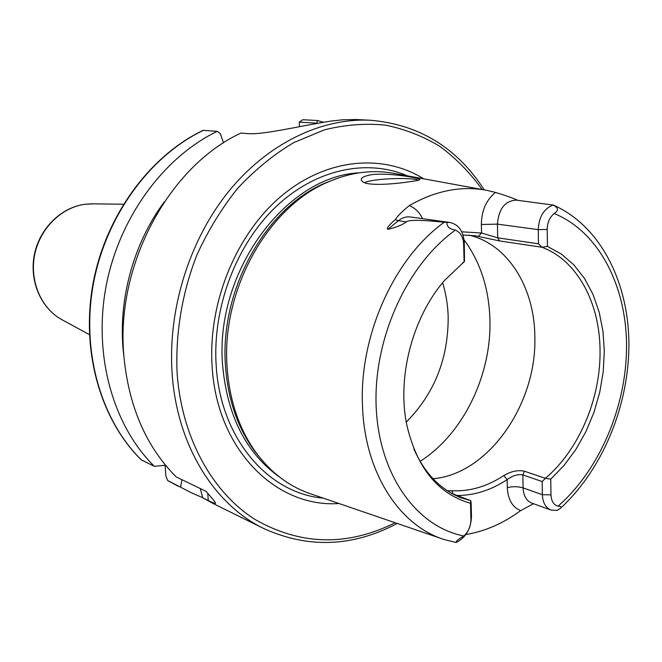 <?xml version="1.0" encoding="UTF-8"?>
<svg xmlns="http://www.w3.org/2000/svg" width="662" height="662" viewBox="0 0 662 662"><rect width="100%" height="100%" fill="white"/><g stroke="black" fill="none" stroke-linecap="round" stroke-linejoin="round"><path stroke-width="0.99" d="M533.531 503.724L520.663 510.625C503.368 523.344 485.097 531.313 465.858 534.548M484.369 189.903L395.206 173.626C373.136 169.298 350.62 172.145 327.649 182.182C267.506 207.446 221.149 290.527 227.091 367.104C229.54 401.089 239.412 429.903 256.724 453.536C271.842 473.529 290.08 487.05 311.446 494.084L441.844 538.736M447.322 490.749L451.889 490.774C469.78 491.601 487.083 486.545 503.807 475.589C511.014 471.261 517.899 469.805 524.461 471.228L545.389 478.328L550.759 479.114L564.107 465.353L575.907 449.399L585.911 431.632L593.905 412.492L599.722 392.417L603.214 371.87L604.315 351.315L602.966 331.24L599.176 312.108L593.003 294.4L584.554 278.553L573.987 265.015L561.525 254.175L547.441 246.38L541.913 247.24L538.471 243.806L538.247 229.64C538.918 216.747 543.891 208.555 553.159 205.063L516.228 200.114C504.932 200.884 498.66 208.894 497.427 224.128L481.365 224.509C481.539 210.648 486.239 199.957 495.466 192.435C505.255 195.34 512.653 197.955 517.651 200.272M553.159 205.063C558.505 207.843 558.827 210.665 554.144 213.536C549.659 217.277 547.342 222.573 547.201 229.441L547.441 246.38M558.008 506.223C561.302 506.339 562.071 507.067 560.3 508.399L557.23 510.369L550.999 510.054C545.62 507.771 542.749 502.648 542.368 494.696L550.983 494.845C551.305 501.076 553.647 504.866 558.008 506.223C599.888 469.557 626.591 406.228 626.566 345.903C626.393 285.686 598.746 231.667 554.144 213.536M550.759 479.114L550.983 494.845M542.17 481.547L542.368 494.696L523.096 487.894L522.856 474.944L542.17 481.547L545.389 478.328M541.897 247.24C577.338 260.34 600.029 303.163 600.045 351.067C600.583 398.938 578.902 449.978 545.372 478.32M470.773 500.687L451.906 493.513M470.806 500.687L461.042 497.766C440.495 489.731 424.772 473.462 413.882 448.96M468.886 235.118C507.895 244.104 534.466 287.374 534.838 336.47C537.089 403.737 488.589 474.066 433.031 478.75M457.119 495.49C474.406 495.482 491.08 490.186 507.142 479.602C512.686 475.556 517.924 474 522.856 474.944L524.461 471.228M503.807 475.589L507.142 479.602L507.307 487.637C507.953 499.62 512.405 507.282 520.663 510.625M451.889 490.774L453.131 493.976M470.5 503.294L470.814 500.704L471.129 502.946L471.485 516.517C470.955 528.88 465.866 537.536 456.209 542.492L444.475 539.629C399.666 525.827 364.961 473.239 362.544 406.89C358.812 336.346 393.989 258.163 444.227 222.258L446.999 222.407C446.627 226.578 449.44 229.143 455.423 230.095C407.072 264.502 373.236 338.754 376.165 406.857C378.945 475.051 416.721 526.894 463.855 535.98C468.506 531.652 470.864 526.191 470.93 519.604L470.5 503.294C438.087 494.026 416.861 467.943 406.824 425.062C396.786 377.274 412.517 317.09 444.649 280.332L464.509 261.457L464.269 242.549C463.4 231.195 458.634 224.509 449.97 222.49L446.999 222.407M456.209 542.492C455.53 541.574 458.079 539.406 463.855 535.98M462.407 263.029L464.476 261.465M464.112 261.689L463.64 244.071C463.21 237.037 460.471 232.379 455.423 230.095M444.227 222.258C421.404 219.842 408.76 219.718 406.286 221.886L398.35 220.736L387.874 229.325C396.149 227.447 402.289 224.964 406.286 221.886M387.874 229.325C386.236 228.464 388.702 225.229 395.272 219.643C397.531 216.035 402.198 211.352 409.282 205.584C435.737 190.499 461.77 185.459 487.373 190.449L495.466 192.435M409.753 181.702C393.923 184.177 367.476 186.204 362.536 181.628C359.259 178.723 362.296 176.39 371.647 174.652C390.712 172.509 420.147 178.301 419.857 179.41C419.94 180.031 416.572 180.792 409.753 181.702M541.913 247.24L499.504 240.927L475.175 235.771L463.028 235.01M538.471 243.806L497.716 237.832L481.572 233.016L461.753 231.816M364.671 182.712C365.879 181.793 369.28 180.941 374.874 180.155C389.86 177.97 415.446 177.995 418.177 180.263M442.638 282.74C445.981 293.58 447.826 304.942 448.182 316.841C448.323 358.647 434.355 393.741 406.261 422.099M299.232 122.139L316.717 123.14L317.545 120.525L302.774 119.714L299.232 122.139L299.456 126.699M202.762 497.741L191.086 492.644L167.61 480.463L165.848 475.837L165.086 465.262M317.545 120.525L323.412 122.263M165.517 465.221L154.395 466.362L141.345 459.9M154.395 466.362C113.434 426.187 93.226 356.181 105.895 287.275C118.639 218.41 163.241 157.424 217.194 131.349L203.333 130.34C149.935 155.984 105.903 215.961 93.392 283.725C80.954 351.522 101.029 420.494 141.643 460.198M484.261 189.886C457.045 147.717 419.162 124.506 370.604 120.261L356.247 119.516L342.477 119.814L331.323 121.03C299.348 125.954 262.152 135.346 246.769 133.517L240.885 133.087C168.793 166.468 115.453 265.189 123.86 355.858C128.585 406.195 146.021 446.536 176.166 476.897L206.072 491.369C212.816 498.983 215.953 502.963 215.481 503.327C214.985 503.608 212.585 502.673 208.265 500.513L202.779 497.807L200.255 488.556M370.604 120.261C321.591 117.712 267.63 143.331 228.332 191.856C189.216 240.496 167.693 309.717 172.12 373.418C176.845 445.228 214.281 504.717 263.881 528.582L213.371 503.641L202.779 497.807M338.985 503.517C276.195 508.077 216.598 449.564 212.113 366.111C207.959 302.733 236.243 234.025 281.276 196.126C326.391 158.177 382.785 153.336 423.73 178.831M335.717 178.889L324.901 183.151C265.388 208.149 219.585 290.221 225.477 365.896C227.902 399.476 237.675 427.966 254.804 451.343L262.235 460.462M217.194 131.349L220.355 133.65L223.508 142.909M164.317 201.86C132.433 244.601 116.984 303.808 123.926 356.686M180.643 486.893L181.951 479.702M478.378 236.317L481.572 233.016L481.365 224.509M550.999 510.054L531.718 503.062C526.364 500.786 523.493 495.73 523.096 487.894C517.965 486.404 512.702 486.322 507.307 487.637M471.485 516.517L470.93 519.604M547.201 229.441L538.247 229.64L497.427 224.128L497.716 237.832L499.504 240.927M464.079 239.892C480.422 262.094 489.044 288.74 489.93 319.837C491.56 375.395 463.052 434.189 420.089 461.356M62.956 320.243L61.218 319.299C40.746 307.731 29.335 280.431 34.763 254.373C40.101 228.291 61.533 207.289 85.1 204.277L93.259 203.863M167.676 480.496L191.086 492.644M482.126 189.498C470.094 172.79 456.118 158.491 440.197 146.6C423.308 136.298 405.103 129.156 385.59 125.168C365.548 123.14 345.117 124.713 324.306 129.876L293.622 142.686C273.654 154.577 255.06 169.737 237.823 188.157C221.712 208.224 208.05 230.542 196.829 255.093C182.042 293.009 175.273 333.83 177.126 373.409C181.752 437.822 212.345 492.412 254.969 519.43C300.589 545.471 347.318 546.572 395.156 522.74M407.461 175.86C367.046 158.508 315.683 168.992 275.963 206.71C236.351 244.443 212.444 307.176 216.16 365.06C220.181 438.443 268.193 493.521 323.346 498.155M359.383 172.815C286.125 175.893 214.604 271.983 222.597 364.928C227.14 415.984 246.247 453.445 279.918 477.327M207.802 493.438L208.265 500.513M464.269 242.549L463.64 244.071M449.97 222.49L410.399 216.979C406.17 216.449 402.148 217.707 398.35 220.736L395.272 219.643M422.588 218.675C419.468 212.303 415.033 207.934 409.282 205.584M552.96 204.889C599.805 225.312 628.081 280.928 628.9 342.18C629.512 403.605 603.545 468.158 561.31 507.473M89.403 334.641L61.218 319.299C40.465 307.557 29.054 280.225 34.449 254.291C39.753 228.34 61.136 207.338 84.993 204.277L91.397 203.838L123.43 204.219M263.881 528.582C308.351 548.674 352.796 546.961 397.208 523.452M254.804 451.343L256.724 453.536M324.901 183.151L327.649 182.182M167.61 480.463L178.037 486.189M215.44 502.681L215.481 503.327M203.027 130.373C149.488 156.066 105.523 215.961 93.036 283.609C80.632 351.282 100.69 420.238 141.461 460.082M419.468 179.841L419.857 179.41"/></g></svg>
